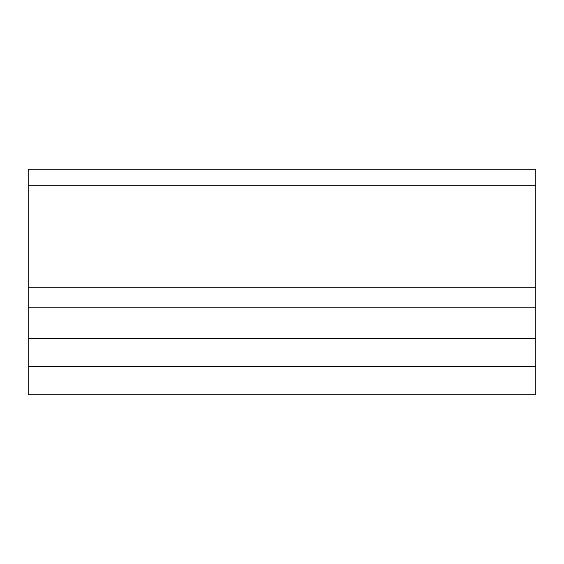 <?xml version="1.0" encoding="UTF-8"?>
<svg xmlns="http://www.w3.org/2000/svg" width="564" height="564" viewBox="0 0 564 564"><rect width="100%" height="100%" fill="white"/><g stroke="black" fill="none" stroke-linecap="round" stroke-linejoin="round"><path stroke-width="0.85" d="M28.2 366.6L28.2 169.2L535.8 169.2L535.8 394.8L28.2 394.8L28.2 366.6L535.8 366.6M28.2 185.718L535.8 185.718M28.2 287.837L535.8 287.837M28.2 307.782L535.8 307.782M28.2 338.4L535.8 338.4"/></g></svg>
